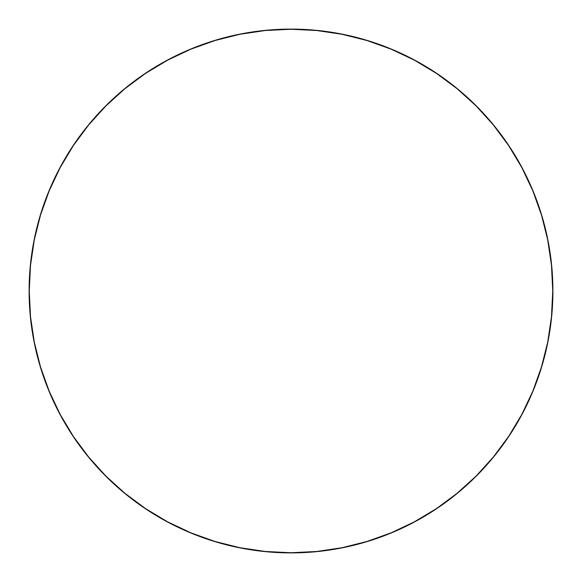 <?xml version="1.0" encoding="UTF-8"?>
<svg xmlns="http://www.w3.org/2000/svg" width="582" height="582" viewBox="0 0 582 582"><rect width="100%" height="100%" fill="white"/><g stroke="black" fill="none" stroke-linecap="round" stroke-linejoin="round"><path stroke-width="0.87" d="M291 552.9L291 552.747A261.747 261.747 0 0 1 29.253 291A261.747 261.747 0 0 1 291 29.253L291 29.1A261.9 261.9 0 0 0 29.1 291A261.9 261.9 0 0 0 291 552.9L316.673 551.641L342.092 547.866L367.024 541.624L391.228 532.966L414.457 521.974L436.507 508.763L457.146 493.449L476.192 476.192L493.449 457.146L508.763 436.507L521.974 414.457L532.966 391.228L541.624 367.024L547.866 342.092L551.641 316.673L552.9 291L551.641 265.327L547.866 239.908L541.624 214.976L532.966 190.772L521.974 167.543L508.763 145.493L493.449 124.854L476.192 105.808L457.146 88.551L436.507 73.237L414.457 60.026L391.228 49.034L367.024 40.376L342.092 34.134L316.673 30.359L291 29.1L265.327 30.359L239.908 34.134L214.976 40.376L190.772 49.034L167.543 60.026L145.493 73.237L124.854 88.551L105.808 105.808L88.551 124.854L73.237 145.493L60.026 167.543L49.034 190.772L40.376 214.976L34.134 239.908L30.359 265.327L29.1 291L30.359 316.673L34.134 342.092L40.376 367.024L49.034 391.228L60.026 414.457L73.237 436.507L88.551 457.146L105.808 476.192L124.854 493.449L145.493 508.763L167.543 521.974L190.772 532.966L214.976 541.624L239.908 547.866L265.327 551.641L291 552.9A261.9 261.9 0 0 0 552.9 291A261.9 261.9 0 0 0 291 29.1L291 29.253A261.747 261.747 0 0 1 552.747 291A261.747 261.747 0 0 1 291 552.747L291 552.9M291 552.747L316.659 551.489L342.063 547.72L366.98 541.478L391.169 532.821L414.384 521.843L436.42 508.632L457.052 493.332L476.083 476.083L493.332 457.052L508.632 436.42L521.843 414.384L532.821 391.169L541.478 366.98L547.72 342.063L551.489 316.659L552.747 291L551.489 265.341L547.72 239.937L541.478 215.02L532.821 190.831L521.843 167.616L508.632 145.58L493.332 124.948L476.083 105.917L457.052 88.668L436.42 73.368L414.384 60.157L391.169 49.179L366.98 40.522L342.063 34.28L316.659 30.511L291 29.253L265.341 30.511L239.937 34.28L215.02 40.522L190.831 49.179L167.616 60.157L145.58 73.368L124.948 88.668L105.917 105.917L88.668 124.948L73.368 145.58L60.157 167.616L49.179 190.831L40.522 215.02L34.28 239.937L30.511 265.341L29.253 291L30.511 316.659L34.28 342.063L40.522 366.98L49.179 391.169L60.157 414.384L73.368 436.42L88.668 457.052L105.917 476.083L124.948 493.332L145.58 508.632L167.616 521.843L190.831 532.821L215.02 541.478L239.937 547.72L265.341 551.489L291 552.747"/></g></svg>
